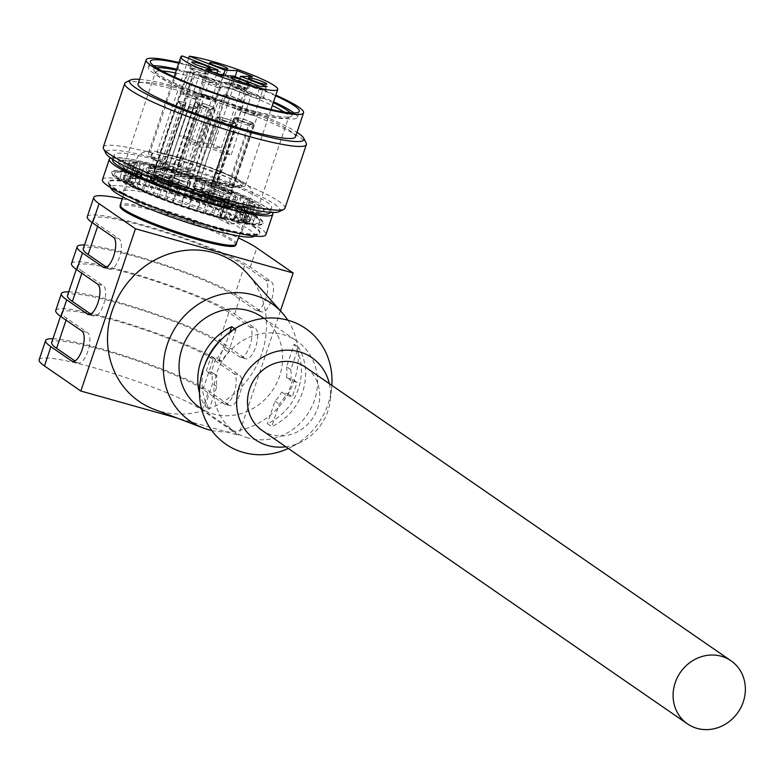 <?xml version="1.0" encoding="UTF-8"?>
<svg xmlns="http://www.w3.org/2000/svg" width="783" height="783" viewBox="0 0 783 783"><rect width="100%" height="100%" fill="white"/><g stroke="black" fill="none" stroke-linecap="round" stroke-linejoin="round"><path stroke-width="0.59" stroke-dasharray="3.92 2.94" d="M187.313 171.516A10.218 1.233 18.6 0 0 190.406 172.28L188.449 171.203A6.391 0.773 18.6 0 0 189.926 171.193A6.391 0.773 18.6 0 0 189.026 170.44A6.391 0.773 18.6 0 0 182.39 167.875L180.423 166.799A10.218 1.233 18.6 0 0 177.33 166.025L179.287 167.102A6.391 0.773 18.6 0 0 177.819 167.112A6.391 0.773 18.6 0 0 185.356 170.44L187.313 171.516L208.758 107.809A10.218 1.233 -161.4 0 1 197.052 103.395A10.218 1.233 -161.4 0 1 195.623 102.181A10.218 1.233 -161.4 0 1 198.774 102.319L199.42 102.671A8.946 1.086 -161.4 0 0 196.856 102.739A8.946 1.086 -161.4 0 0 208.102 107.447L205.988 109.131L185.356 170.44M173.591 173.112A10.218 1.233 18.6 0 0 184.299 177.242A10.218 1.233 18.6 0 0 191.532 178.426A10.218 1.233 18.6 0 0 190.103 177.212A10.218 1.233 18.6 0 0 179.395 173.092A10.218 1.233 18.6 0 0 172.162 171.908A10.218 1.233 18.6 0 0 173.591 173.112M180.423 166.799L201.867 103.082A10.218 1.233 -161.4 0 1 213.563 107.496A10.218 1.233 -161.4 0 1 215.002 108.71A10.218 1.233 -161.4 0 1 211.85 108.573L190.406 172.28M208.758 107.809L208.102 107.447M179.287 167.102L199.919 105.803A6.391 0.773 18.6 0 0 198.451 105.813A6.391 0.773 18.6 0 0 198.461 105.92A6.391 0.773 18.6 0 0 205.988 109.131M199.919 105.803L199.42 102.671M177.33 166.025L198.774 102.319M191.228 178.847A10.864 1.312 18.6 0 0 192.138 178.632A10.864 1.312 18.6 0 0 184.23 174.609A10.864 1.312 18.6 0 0 172.466 171.487A10.864 1.312 18.6 0 0 171.555 171.702A10.864 1.312 18.6 0 0 179.464 175.725A10.864 1.312 18.6 0 0 191.228 178.847M217.517 100.713A10.864 1.312 18.6 0 0 218.437 100.498A10.864 1.312 18.6 0 0 210.529 96.475A10.864 1.312 18.6 0 0 198.765 93.353A10.864 1.312 18.6 0 0 197.845 93.569A10.864 1.312 18.6 0 0 205.753 97.591A10.864 1.312 18.6 0 0 217.517 100.713M201.525 94.43A7.664 0.93 -161.4 0 1 209.824 96.632A7.664 0.93 -161.4 0 1 215.403 99.48A7.664 0.93 -161.4 0 1 214.767 99.627A7.664 0.93 -161.4 0 1 206.458 97.425A7.664 0.93 -161.4 0 1 200.879 94.586A7.664 0.93 -161.4 0 1 201.525 94.43M210.02 69.188A7.664 0.93 -161.4 0 1 218.32 71.39A7.664 0.93 -161.4 0 1 223.899 74.228A7.664 0.93 -161.4 0 1 223.253 74.385A7.664 0.93 -161.4 0 1 214.953 72.183A7.664 0.93 -161.4 0 1 209.374 69.344A7.664 0.93 -161.4 0 1 210.02 69.188M224.917 75.031A9.582 1.165 18.6 0 0 225.719 74.845A9.582 1.165 18.6 0 0 218.741 71.292A9.582 1.165 18.6 0 0 208.366 68.542A9.582 1.165 18.6 0 0 207.554 68.728A9.582 1.165 18.6 0 0 214.532 72.281A9.582 1.165 18.6 0 0 224.917 75.031M216.783 73.768L214.023 81.99L201.985 81.569L217.429 87.627L221.481 75.608M206.027 69.55L201.985 81.569M149.259 166.808C153.36 163.892 154.3 160.065 152.068 155.318L152.783 153.214A47.91 5.804 18.6 0 0 151.53 153.997A47.91 5.804 18.6 0 0 195.084 174.785A47.91 5.804 18.6 0 0 242.348 184.563A47.91 5.804 18.6 0 0 211.557 168.335A47.91 5.804 18.6 0 0 159.801 153.458L159.096 155.563C161.318 160.309 160.388 164.136 156.287 167.053A46.853 5.677 18.6 0 0 149.259 166.808L155.553 168.991L188.311 71.625L187.538 71.605L154.77 168.971M187.538 71.605L214.023 81.99M152.783 153.214L149.974 152.117L182.341 55.955M152.068 155.318A47.91 5.804 18.6 0 0 150.816 156.101A47.91 5.804 18.6 0 0 151.119 157.207A47.91 5.804 18.6 0 0 179.101 171.379A47.91 5.804 18.6 0 0 224.643 185.571A47.91 5.804 -161.4 0 0 240.733 187.362L227.207 185.199C201.897 180.266 152.832 160.691 150.845 156.854L151.119 157.207M240.733 187.362A47.91 5.804 -161.4 0 0 241.644 186.667A47.91 5.804 -161.4 0 0 216.734 172.71A47.91 5.804 -161.4 0 0 167.816 157.207A47.91 5.804 18.6 0 0 159.096 155.563M163.764 169.226A47.91 5.804 18.6 0 0 150.806 167.18A47.91 5.804 18.6 0 0 147.684 167.435A47.91 5.804 18.6 0 0 146.773 168.12A47.91 5.804 18.6 0 0 171.683 182.077A47.91 5.804 18.6 0 0 220.6 197.59A47.91 5.804 18.6 0 0 233.559 199.636A47.91 5.804 18.6 0 0 237.592 198.686A47.91 5.804 18.6 0 0 237.288 197.59A47.91 5.804 18.6 0 0 209.306 183.408A47.91 5.804 18.6 0 0 163.764 169.226M233.05 201.143A47.91 5.804 18.6 0 0 237.092 200.194A47.91 5.804 18.6 0 0 202.2 182.439A47.91 5.804 18.6 0 0 150.307 168.678A47.91 5.804 18.6 0 0 146.264 169.627A47.91 5.804 18.6 0 0 181.157 187.382A47.91 5.804 18.6 0 0 233.05 201.143M149.974 152.117A51.11 6.186 18.6 0 0 148.496 152.979A51.11 6.186 18.6 0 0 185.708 171.917A51.11 6.186 18.6 0 0 241.076 186.589A51.11 6.186 18.6 0 0 245.373 185.581A51.11 6.186 18.6 0 0 212.262 168.169A51.11 6.186 18.6 0 0 156.992 152.362L159.801 153.458M188.615 58.412L156.992 152.362M217.429 87.627L229.468 88.048L255.953 98.433L262.971 98.678L236.486 88.293L248.524 88.714L233.08 82.655L221.041 82.235L223.253 75.667M221.041 82.235L193.783 71.821A7.664 0.93 -161.4 0 1 195.554 73.083A7.664 0.93 -161.4 0 1 194.908 73.24A7.664 0.93 -161.4 0 1 188.311 71.625M155.553 168.991A7.664 0.93 18.6 0 0 162.15 170.606A7.664 0.93 18.6 0 0 162.795 170.449A7.664 0.93 18.6 0 0 161.014 169.187L161.797 169.216L194.566 71.85M161.797 169.216L156.287 167.053M233.08 82.655L235.096 76.646M248.524 88.714L252.566 76.695M236.486 88.293L239.784 78.486M262.971 98.678L267.013 86.659M255.953 98.433L259.995 86.414M229.468 88.048L233.51 76.029M208.953 82.597L217.234 82.89L199.029 75.745L204.04 75.922L222.245 83.067L230.515 83.35L241.556 87.676L233.275 87.393L251.48 94.528L246.469 94.352L228.264 87.216L219.994 86.923L208.953 82.597L188.732 142.702L199.763 147.028L219.994 86.923M193.783 71.821L161.014 169.187M199.763 147.028L208.033 147.321L226.248 154.457L231.259 154.633L213.054 147.498L221.325 147.781L210.294 143.455L202.014 143.162L183.809 136.027L178.798 135.851L197.003 142.995L217.234 82.89M197.003 142.995L188.732 142.702M178.798 135.851L199.029 75.745M183.809 136.027L204.04 75.922M202.014 143.162L222.245 83.067M210.294 143.455L230.515 83.35M221.325 147.781L241.556 87.676M213.054 147.498L233.275 87.393M231.259 154.633L251.48 94.528M226.248 154.457L246.469 94.352M208.033 147.321L228.264 87.216M130.781 176.723L135.635 162.296L140.617 164.254A61.328 7.429 -161.4 0 1 144.18 164.665L139.951 162.795A67.084 8.124 -161.4 0 1 145.344 163.696L149.563 165.565A61.328 7.429 -161.4 0 1 154.486 166.573L151.305 164.929A67.084 8.124 -161.4 0 1 158.205 166.544L161.386 168.198A61.328 7.429 -161.4 0 1 167.337 169.735L165.409 168.414A67.084 8.124 -161.4 0 1 173.356 170.645L175.275 171.966A61.328 7.429 -161.4 0 1 181.832 173.934L181.304 173.023A67.084 8.124 -161.4 0 1 189.75 175.715L190.279 176.615A61.328 7.429 -161.4 0 1 197.013 178.876L197.913 178.446A67.084 8.124 -161.4 0 1 206.281 181.402L205.381 181.832A61.328 7.429 -161.4 0 1 211.821 184.23L214.082 184.308A67.084 8.124 -161.4 0 1 221.804 187.343L219.543 187.264A61.328 7.429 -161.4 0 1 225.259 189.633L228.734 190.21A67.084 8.124 -161.4 0 1 235.292 193.107L231.817 192.53A61.328 7.429 -161.4 0 1 236.407 194.713L240.861 195.76A67.084 8.124 -161.4 0 1 245.793 198.314L241.35 197.277A61.328 7.429 -161.4 0 1 244.511 199.127L249.63 200.556A67.084 8.124 -161.4 0 1 252.615 202.611L247.497 201.182A61.328 7.429 -161.4 0 1 249.014 202.562L254.455 204.294A67.084 8.124 -161.4 0 1 255.278 205.704L249.836 203.972A61.328 7.429 -161.4 0 1 249.806 204.471A61.328 7.429 -161.4 0 1 249.611 204.803L255.004 206.712A67.084 8.124 -161.4 0 1 253.614 207.378L248.221 205.469A61.328 7.429 -161.4 0 1 246.254 205.684L251.235 207.642A67.084 8.124 -161.4 0 1 249.601 207.632A67.084 8.124 -161.4 0 1 247.722 207.515L242.74 205.567A61.328 7.429 -161.4 0 1 239.177 205.156L243.405 207.025A67.084 8.124 -161.4 0 1 238.012 206.115L233.794 204.255A61.328 7.429 -161.4 0 1 228.871 203.247L232.052 204.892A67.084 8.124 -161.4 0 1 225.152 203.277L221.971 201.623A61.328 7.429 -161.4 0 1 216.03 200.086L217.948 201.407A67.084 8.124 -161.4 0 1 210.001 199.176L208.082 197.854A61.328 7.429 -161.4 0 1 201.525 195.887L202.053 196.797A67.084 8.124 -161.4 0 1 193.607 194.106L193.078 193.205A61.328 7.429 -161.4 0 1 186.344 190.944L185.454 191.375A67.084 8.124 -161.4 0 1 177.075 188.409L177.976 187.989A61.328 7.429 -161.4 0 1 171.536 185.591L169.275 185.512A67.084 8.124 -161.4 0 1 161.552 182.478L163.813 182.556A61.328 7.429 -161.4 0 1 158.097 180.188L154.623 179.601A67.084 8.124 -161.4 0 1 148.075 176.713L151.54 177.291A61.328 7.429 -161.4 0 1 146.95 175.108L142.496 174.061A67.084 8.124 -161.4 0 1 137.563 171.497L142.007 172.544A61.328 7.429 -161.4 0 1 138.845 170.694L133.727 169.255A67.084 8.124 -161.4 0 1 130.741 167.2L135.86 168.639A61.328 7.429 -161.4 0 1 134.343 167.249L128.901 165.526A67.084 8.124 -161.4 0 1 128.079 164.117L133.521 165.849A61.328 7.429 -161.4 0 1 133.55 165.35A61.328 7.429 -161.4 0 1 133.746 165.017L128.353 163.109A67.084 8.124 -161.4 0 1 129.743 162.443L135.136 164.352A61.328 7.429 -161.4 0 1 137.103 164.127L132.121 162.179L127.267 176.606A67.084 8.124 -161.4 0 1 130.781 176.723L134.656 178.24A62.611 7.585 18.6 0 0 131.143 178.123L127.267 176.606M135.635 162.296A67.084 8.124 18.6 0 0 132.121 162.179M224.016 217.664A61.328 7.429 -161.4 0 1 217.116 216.049L220.297 217.694A67.084 8.124 18.6 0 0 227.197 219.318L224.016 217.664L228.871 203.247M221.971 201.623L217.116 216.049M137.103 164.127L132.249 178.553L131.143 178.123A62.611 7.585 18.6 0 0 129.087 178.348A62.611 7.585 18.6 0 0 127.698 179.013A62.611 7.585 18.6 0 0 127.482 179.366A62.611 7.585 18.6 0 0 127.453 179.884A62.611 7.585 18.6 0 0 128.275 181.294A62.611 7.585 18.6 0 0 129.87 182.742A62.611 7.585 18.6 0 0 132.856 184.798A62.611 7.585 18.6 0 0 136.173 186.736A62.611 7.585 18.6 0 0 139.002 188.243A62.611 7.585 18.6 0 0 141.106 189.3A62.611 7.585 18.6 0 0 145.922 191.59A62.611 7.585 18.6 0 0 152.47 194.478A62.611 7.585 18.6 0 0 158.45 196.964A62.611 7.585 18.6 0 0 166.172 199.998A62.611 7.585 18.6 0 0 172.926 202.503A62.611 7.585 18.6 0 0 181.294 205.459A62.611 7.585 18.6 0 0 188.341 207.828A62.611 7.585 18.6 0 0 196.787 210.51A62.611 7.585 18.6 0 0 203.658 212.575A62.611 7.585 18.6 0 0 211.596 214.796L216.03 200.086M211.175 214.503A61.328 7.429 -161.4 0 1 203.228 212.281L205.146 213.602A67.084 8.124 18.6 0 0 213.093 215.834L211.596 214.796A62.611 7.585 18.6 0 0 216.274 216.03L220.61 218.251A70.274 8.515 -161.4 0 1 133.139 186.883A70.274 8.515 -161.4 0 1 120.22 176.919A70.274 8.515 -161.4 0 1 167.317 184.299A70.274 8.515 -161.4 0 1 240.508 211.782A70.274 8.515 -161.4 0 1 253.428 221.746A70.274 8.515 -161.4 0 1 231.651 220.816L227.315 218.584A62.611 7.585 18.6 0 0 229.879 219.093A62.611 7.585 18.6 0 0 235.262 219.994A62.611 7.585 18.6 0 0 238.991 220.424A62.611 7.585 18.6 0 0 242.505 220.552A62.611 7.585 18.6 0 0 244.56 220.317A62.611 7.585 18.6 0 0 245.95 219.651A62.611 7.585 18.6 0 0 246.165 219.299A62.611 7.585 18.6 0 0 246.195 218.78A62.611 7.585 18.6 0 0 245.373 217.371A62.611 7.585 18.6 0 0 243.777 215.922A62.611 7.585 18.6 0 0 240.792 213.867A62.611 7.585 18.6 0 0 237.484 211.929A62.611 7.585 18.6 0 0 234.646 210.431A62.611 7.585 18.6 0 0 232.541 209.364L236.006 210.177A67.084 8.124 18.6 0 1 240.939 212.741L236.495 211.704A61.328 7.429 -161.4 0 0 231.553 209.139L236.407 194.713M208.082 197.854L203.228 212.281M196.67 210.314A61.328 7.429 -161.4 0 1 188.223 207.622L188.752 208.532A67.084 8.124 18.6 0 0 197.199 211.214L196.67 210.314L201.525 195.887M193.078 193.205L188.223 207.622M181.49 205.371A61.328 7.429 -161.4 0 1 173.121 202.406L172.221 202.836A67.084 8.124 18.6 0 0 180.599 205.792L181.49 205.371L186.344 190.944M177.976 187.989L173.121 202.406M166.681 200.008A61.328 7.429 -161.4 0 1 158.959 196.983L156.698 196.905A67.084 8.124 18.6 0 0 164.42 199.929L166.681 200.008L171.536 185.591M163.813 182.556L158.959 196.983M153.243 194.615A61.328 7.429 -161.4 0 1 146.685 191.718L143.22 191.13A67.084 8.124 18.6 0 0 149.768 194.027L153.243 194.615L158.097 180.188M151.54 177.291L146.685 191.718M142.095 189.535A61.328 7.429 -161.4 0 1 137.162 186.971L132.709 185.923A67.084 8.124 18.6 0 0 137.642 188.488L142.095 189.535L146.95 175.108M142.007 172.544L137.162 186.971M133.991 185.121A61.328 7.429 -161.4 0 1 131.006 183.065L125.887 181.627A67.084 8.124 18.6 0 0 128.872 183.682L133.991 185.121L138.845 170.694M135.86 168.639L131.006 183.065M129.489 181.676A61.328 7.429 -161.4 0 1 128.666 180.266L123.225 178.544A67.084 8.124 18.6 0 0 124.047 179.943L129.489 181.676L134.343 167.249M133.521 165.849L128.666 180.266M128.892 179.434A61.328 7.429 -161.4 0 1 130.281 178.769L124.888 176.87A67.084 8.124 18.6 0 0 123.499 177.535L128.892 179.434L133.746 165.017M135.136 164.352L130.281 178.769M132.249 178.553A61.328 7.429 -161.4 0 1 133.864 178.563A61.328 7.429 -161.4 0 1 135.762 178.681L134.656 178.24A62.611 7.585 18.6 0 1 138.385 178.671L135.097 177.222A67.084 8.124 18.6 0 1 140.49 178.123L143.769 179.571A62.611 7.585 18.6 0 0 138.385 178.671L139.325 179.092L144.18 164.665M251.235 207.642L246.381 222.069L241.399 220.111A61.328 7.429 -161.4 0 1 239.784 220.111A61.328 7.429 -161.4 0 1 237.885 219.994L242.867 221.941L247.722 207.515M242.74 205.567L237.885 219.994M234.323 219.583A61.328 7.429 -161.4 0 1 228.939 218.682L233.158 220.542A67.084 8.124 18.6 0 0 238.551 221.442L234.323 219.583L239.177 205.156M233.794 204.255L233.491 205.146L235.477 204.324L240.518 206.908M232.845 207.074L228.939 218.682M231.445 206.702L229.184 205.469A9.582 1.165 18.6 0 0 231.504 206.526M227.804 217.517L225.543 216.294A9.582 1.165 18.6 0 0 234.323 219.671L237.19 221.139A76.665 9.288 18.6 0 0 260.093 221.981A76.665 9.288 18.6 0 0 190.396 188.732A76.665 9.288 18.6 0 0 114.768 173.082A76.665 9.288 18.6 0 0 149.543 193.342A76.665 9.288 18.6 0 0 223.282 217.919L220.415 216.441A9.582 1.165 18.6 0 0 221.393 216.265A9.582 1.165 18.6 0 0 221.286 215.991A67.084 8.124 18.6 0 0 227.804 217.517L227.197 219.318M248.436 211.684A79.856 9.67 -161.4 0 1 263.117 222.998A79.856 9.67 -161.4 0 1 209.59 214.62A79.856 9.67 -161.4 0 1 126.425 183.379A79.856 9.67 -161.4 0 1 111.744 172.064A79.856 9.67 -161.4 0 1 165.272 180.442A79.856 9.67 -161.4 0 1 248.436 211.684M248.231 212.281A79.856 9.67 -161.4 0 1 262.912 223.605A79.856 9.67 -161.4 0 1 238.423 222.597L229.292 224.212L225.328 219.553A79.856 9.67 -161.4 0 1 126.229 183.985A79.856 9.67 -161.4 0 1 111.548 172.661A79.856 9.67 -161.4 0 1 165.066 181.049A79.856 9.67 -161.4 0 1 248.231 212.281M238.423 222.597L236.613 221.667L237.19 221.139M223.282 217.919L223.517 218.633A76.665 9.288 -161.4 0 1 149.563 194.037A76.665 9.288 -161.4 0 1 114.572 173.679A76.665 9.288 -161.4 0 1 190.191 189.329A76.665 9.288 -161.4 0 1 259.887 222.587A76.665 9.288 -161.4 0 1 236.613 221.667M223.517 218.633L225.328 219.553M220.415 216.441L221.276 209.648L223.253 205.528A9.582 1.165 18.6 0 0 225.034 205.44A9.582 1.165 18.6 0 0 224.927 205.175A67.084 8.124 18.6 0 0 231.23 206.653M247.222 207.573L234.411 200.986L219.857 208.914L220.61 218.251M216.274 216.03L219.583 219.23L227.315 218.584M231.651 220.816L237.425 212.996L238.218 208.924M239.441 209.286L238.844 213.72L234.323 219.671M241.859 209.893A76.665 9.288 18.6 0 0 263.93 210.568A76.665 9.288 18.6 0 0 194.233 177.31A76.665 9.288 18.6 0 0 118.615 161.66A76.665 9.288 18.6 0 0 152.9 181.725A76.665 9.288 18.6 0 0 226.121 206.242L225.67 206.781L223.253 205.528M243.865 210.921A76.665 9.288 18.6 0 0 263.734 211.165A76.665 9.288 18.6 0 0 194.037 177.917A76.665 9.288 18.6 0 0 118.409 162.257A76.665 9.288 18.6 0 0 152.577 182.273A76.665 9.288 18.6 0 0 225.67 206.781M110.706 158.049A86.247 10.443 -161.4 0 1 172.974 169.98A86.247 10.443 -161.4 0 1 256.951 201.994A86.247 10.443 -161.4 0 1 272.415 212.467M102.456 179.64A86.247 10.443 -161.4 0 1 160.261 188.693A86.247 10.443 -161.4 0 1 250.08 222.431A86.247 10.443 -161.4 0 1 265.936 234.655M123.195 193A79.856 9.67 18.6 0 0 206.36 224.232A79.856 9.67 18.6 0 0 259.878 232.62A79.856 9.67 18.6 0 0 245.196 221.295A79.856 9.67 18.6 0 0 162.032 190.063A79.856 9.67 18.6 0 0 108.514 181.676A79.856 9.67 18.6 0 0 123.195 193M122.99 193.597A79.856 9.67 18.6 0 0 201.681 223.517A79.856 9.67 18.6 0 0 258.733 234.146A79.856 9.67 18.6 0 0 259.682 233.217A79.856 9.67 18.6 0 0 244.991 221.902A79.856 9.67 18.6 0 0 161.827 190.661A79.856 9.67 18.6 0 0 108.308 182.282A79.856 9.67 18.6 0 0 108.494 183.584A79.856 9.67 18.6 0 0 122.99 193.597M253.937 236.486A76.02 9.21 18.6 0 0 240.851 224.829A76.02 9.21 18.6 0 0 157.51 193.9A76.02 9.21 18.6 0 0 110.902 188.351M230.603 222.45A62.611 7.585 -161.4 0 1 242.113 231.328A62.611 7.585 -161.4 0 1 200.154 224.75A62.611 7.585 -161.4 0 1 134.95 200.262A62.611 7.585 -161.4 0 1 123.44 191.385A62.611 7.585 -161.4 0 1 165.409 197.962A62.611 7.585 -161.4 0 1 230.603 222.45M241.399 220.111L246.254 205.684M246.381 222.069A67.084 8.124 -161.4 0 1 242.867 221.941M243.366 219.896A61.328 7.429 -161.4 0 0 244.756 219.23L250.149 221.139A67.084 8.124 18.6 0 1 248.759 221.804L243.366 219.896L248.221 205.469M244.159 216.989L249.601 218.721A67.084 8.124 18.6 0 1 250.423 220.131L244.981 218.398A61.328 7.429 -161.4 0 0 244.159 216.989L249.014 202.562M239.657 213.544L244.776 214.982A67.084 8.124 18.6 0 1 247.761 217.038L242.642 215.599A61.328 7.429 -161.4 0 0 239.657 213.544L244.511 199.127M231.553 209.139L232.541 209.364A62.611 7.585 18.6 0 0 227.736 207.084A62.611 7.585 18.6 0 0 221.178 204.187L223.879 204.637A67.084 8.124 18.6 0 1 230.437 207.534L226.962 206.957A61.328 7.429 -161.4 0 0 220.405 204.06L225.259 189.633M220.405 204.06L221.178 204.187A62.611 7.585 18.6 0 0 215.198 201.701A62.611 7.585 18.6 0 0 207.475 198.676L209.227 198.735A67.084 8.124 18.6 0 1 216.95 201.769L214.689 201.691A61.328 7.429 -161.4 0 0 206.966 198.657L211.821 184.23M206.966 198.657L207.475 198.676A62.611 7.585 18.6 0 0 200.722 196.161A62.611 7.585 18.6 0 0 192.354 193.205L193.058 192.872A67.084 8.124 18.6 0 1 201.427 195.828L200.526 196.259A61.328 7.429 -161.4 0 0 192.158 193.303L197.013 178.876M192.158 193.303L192.354 193.205A62.611 7.585 18.6 0 0 185.307 190.837A62.611 7.585 18.6 0 0 176.86 188.155L176.449 187.45A67.084 8.124 18.6 0 1 184.896 190.132L185.424 191.042A61.328 7.429 -161.4 0 0 176.978 188.36L181.832 173.934M176.978 188.36L176.86 188.155A62.611 7.585 18.6 0 0 169.999 186.1A62.611 7.585 18.6 0 0 162.052 183.868L160.554 182.84A67.084 8.124 18.6 0 1 168.502 185.062L170.42 186.393A61.328 7.429 -161.4 0 0 162.482 184.162L167.337 169.735M162.482 184.162L162.052 183.868A62.611 7.585 18.6 0 0 155.827 182.253A62.611 7.585 18.6 0 0 148.927 180.638L146.45 179.346A67.084 8.124 18.6 0 1 153.351 180.971L156.531 182.625A61.328 7.429 -161.4 0 0 149.631 181L154.486 166.573M149.631 181L148.927 180.638A62.611 7.585 18.6 0 0 143.769 179.571L144.708 179.992A61.328 7.429 -161.4 0 0 139.325 179.092M169.275 185.512L164.42 199.929M156.698 196.905L161.552 182.478M172.221 202.836L177.075 188.409M185.454 191.375L180.599 205.792M188.752 208.532L193.607 194.106M202.053 196.797L197.199 211.214M205.146 213.602L210.001 199.176M217.948 201.407L213.093 215.834M284.102 112.047A70.274 8.515 -161.4 0 1 288.624 117.166A70.274 8.515 -161.4 0 1 287.792 117.988A70.274 8.515 -161.4 0 1 237.592 108.631A70.274 8.515 -161.4 0 1 168.335 82.303A70.274 8.515 -161.4 0 1 155.582 73.494A70.274 8.515 -161.4 0 1 155.416 72.339A70.274 8.515 -161.4 0 1 162.11 70.989M234.411 200.986L238.061 206.311M175.441 72.917A70.274 8.515 -161.4 0 1 272.318 105.519M273.267 102.7A72.829 8.819 18.6 0 0 176.39 70.098M156.6 67.778A72.829 8.819 18.6 0 0 153.977 70.313A72.829 8.819 18.6 0 0 167.19 79.445A72.829 8.819 18.6 0 0 238.962 106.733A72.829 8.819 18.6 0 0 290.992 116.432A72.829 8.819 18.6 0 0 290.434 112.821M294.056 112.977A78.574 9.513 -161.4 0 1 297.305 117.411A78.574 9.513 -161.4 0 1 244.639 109.16A78.574 9.513 -161.4 0 1 162.805 78.427A78.574 9.513 -161.4 0 1 148.349 67.289A78.574 9.513 -161.4 0 1 153.615 65.713M176.694 69.198A78.574 9.513 -161.4 0 1 273.57 101.8M275.596 95.79A78.574 9.513 18.6 0 0 178.72 63.188M178.945 62.523A83.047 10.062 -161.4 0 1 275.822 95.125M295.475 136.868A83.047 10.062 18.6 0 0 280.206 125.094A83.047 10.062 18.6 0 0 193.714 92.609A83.047 10.062 18.6 0 0 138.043 83.889M139.58 79.347A91.993 11.138 -161.4 0 1 287.038 126.68A91.993 11.138 -161.4 0 1 297.002 132.327M125.857 82.313A95.829 11.608 -161.4 0 1 194.311 95.066A95.829 11.608 -161.4 0 1 288.751 130.967A95.829 11.608 -161.4 0 1 306.143 142.986M284.924 208.258A95.829 11.608 18.6 0 0 267.306 194.673A95.829 11.608 18.6 0 0 167.513 157.197A95.829 11.608 18.6 0 0 103.287 147.135M278.993 211.713A91.993 11.138 18.6 0 0 263.166 197.6A91.993 11.138 18.6 0 0 162.306 160.182A91.993 11.138 18.6 0 0 105.92 153.468M244.002 206.8L243.523 206.193A83.047 10.062 18.6 0 0 271.603 207.789A83.047 10.062 18.6 0 0 196.102 171.771A83.047 10.062 18.6 0 0 114.181 154.809A83.047 10.062 18.6 0 0 153.732 177.545A83.047 10.062 18.6 0 0 235.477 204.324M243.523 206.193L244.903 206.898M229.742 208.102L226.121 206.242M112.566 159.624A83.047 10.062 -161.4 0 1 194.478 176.576A83.047 10.062 -161.4 0 1 269.988 212.604M221.286 215.991L224.927 205.175M232.052 204.892L231.543 206.389M220.297 217.694L225.152 203.277M233.158 220.542L237.18 208.601M243.405 207.025L238.551 221.442M248.759 221.804L253.614 207.378M255.004 206.712L250.149 221.139M244.756 219.23L249.611 204.803M140.617 164.254L135.762 178.681M149.563 165.565L144.708 179.992M161.386 168.198L156.531 182.625M175.275 171.966L170.42 186.393M190.279 176.615L185.424 191.042M205.381 181.832L200.526 196.259M219.543 187.264L214.689 201.691M231.817 192.53L226.962 206.957M241.35 197.277L236.495 211.704M247.497 201.182L242.642 215.599M249.836 203.972L244.981 218.398M250.423 220.131L255.278 205.704M254.455 204.294L249.601 218.721M247.761 217.038L252.615 202.611M249.63 200.556L244.776 214.982M240.939 212.741L245.793 198.314M142.496 174.061L137.642 188.488M132.709 185.923L137.563 171.497M133.727 169.255L128.872 183.682M125.887 181.627L130.741 167.2M128.901 165.526L124.047 179.943M123.225 178.544L128.079 164.117M128.353 163.109L123.499 177.535M124.888 176.87L129.743 162.443M139.951 162.795L135.097 177.222M140.49 178.123L145.344 163.696M151.305 164.929L146.45 179.346M153.351 180.971L158.205 166.544M165.409 168.414L160.554 182.84M168.502 185.062L173.356 170.645M181.304 173.023L176.449 187.45M184.896 190.132L189.75 175.715M197.913 178.446L193.058 192.872M201.427 195.828L206.281 181.402M214.082 184.308L209.227 198.735M216.95 201.769L221.804 187.343M228.734 190.21L223.879 204.637M230.437 207.534L235.292 193.107M240.861 195.76L236.006 210.177M235.419 245.676A60.986 7.39 18.6 0 0 193.293 223.361A60.986 7.39 18.6 0 0 125.26 205.126A60.986 7.39 18.6 0 0 120.102 206.869M122.275 198.843A88.802 10.756 -161.4 0 1 148.349 205.371A88.802 10.756 -161.4 0 1 238.531 237.973M87.285 216.685A88.802 10.756 -161.4 0 1 141.87 224.604A88.802 10.756 -161.4 0 1 250.315 267.14L271.172 281.528A15.973 6.166 -74.3 0 1 271.76 299.223A15.973 6.166 -74.3 0 1 261.806 311.928L256.129 310.342A15.973 6.166 105.7 0 1 255.385 309.99L234.528 295.602A82.411 9.983 18.6 0 0 133.883 256.119A82.411 9.983 18.6 0 0 83.233 248.779M256.129 310.342A15.973 6.166 105.7 0 0 266.083 297.638A15.973 6.166 105.7 0 0 265.496 279.932L244.648 265.545A82.411 9.983 18.6 0 0 144.003 226.072A82.411 9.983 18.6 0 0 93.343 218.721A82.411 9.983 18.6 0 0 98.257 224.476L119.114 238.864A15.973 6.166 -74.3 0 1 119.701 256.57A15.973 6.166 -74.3 0 1 109.737 269.264L104.07 267.678M84.505 244.981A88.802 10.756 -161.4 0 1 131.759 254.651A88.802 10.756 -161.4 0 1 240.205 297.188L261.062 311.575A15.973 6.166 -74.3 0 0 261.806 311.928M71.517 263.568A88.802 10.756 -161.4 0 1 126.092 271.486A88.802 10.756 -161.4 0 1 234.538 314.022L255.395 328.41A15.973 6.166 -74.3 0 1 255.982 346.106A15.973 6.166 -74.3 0 1 246.028 358.81L240.352 357.224A15.973 6.166 105.7 0 1 239.608 356.872L218.751 342.474A82.411 9.983 18.6 0 0 118.106 303.001A82.411 9.983 18.6 0 0 67.455 295.661M68.728 291.863A88.802 10.756 -161.4 0 1 115.982 301.533A88.802 10.756 -161.4 0 1 224.427 344.07L245.285 358.457A15.973 6.166 -74.3 0 0 246.028 358.81M55.74 310.45A88.802 10.756 -161.4 0 1 110.315 318.368A88.802 10.756 -161.4 0 1 218.77 360.904L239.618 375.292A15.973 6.166 -74.3 0 1 240.205 392.988A15.973 6.166 -74.3 0 1 230.251 405.692L224.574 404.097A15.973 6.166 105.7 0 1 223.83 403.744L202.983 389.357A82.411 9.983 18.6 0 0 102.328 349.884A82.411 9.983 18.6 0 0 51.678 342.533M52.95 338.745A88.802 10.756 -161.4 0 1 100.204 348.415A88.802 10.756 -161.4 0 1 208.65 390.952L229.507 405.34A15.973 6.166 -74.3 0 0 230.251 405.692M39.15 359.73A88.802 10.756 -161.4 0 1 93.735 367.648A88.802 10.756 -161.4 0 1 202.18 410.184L238.57 435.289L177.124 418.053M280.441 310.861L238.57 435.289M109.737 269.264A15.973 6.166 -74.3 0 1 109.003 268.912L106.537 267.218M154.212 409.352A84.329 77.116 124.6 0 0 160.309 411.359A84.329 77.116 124.6 0 0 252.41 372.914A84.329 77.116 124.6 0 0 247.653 273.913M224.574 404.097A15.973 6.166 105.7 0 0 234.528 391.392A15.973 6.166 105.7 0 0 233.951 373.697L213.093 359.309A82.411 9.983 18.6 0 0 112.449 319.836A82.411 9.983 18.6 0 0 61.788 312.486A82.411 9.983 18.6 0 0 66.702 318.241L87.559 332.628A15.973 6.166 -74.3 0 1 88.146 350.324A15.973 6.166 -74.3 0 1 78.192 363.028A15.973 6.166 -74.3 0 1 77.448 362.676L74.982 360.983M90.759 314.1L93.226 315.794A15.973 6.166 -74.3 0 0 93.97 316.146A15.973 6.166 -74.3 0 0 103.924 303.442A15.973 6.166 -74.3 0 0 103.336 285.746L82.479 271.358L81.843 273.238M218.751 342.474L228.871 312.427L249.728 326.814A15.973 6.166 105.7 0 1 250.306 344.52A15.973 6.166 105.7 0 1 240.352 357.224M228.871 312.427A82.411 9.983 18.6 0 0 128.226 272.954A82.411 9.983 18.6 0 0 77.566 265.603A82.411 9.983 18.6 0 0 82.479 271.358M287.811 320.188A71.547 65.429 -55.4 0 1 284.699 399.428A71.547 65.429 -55.4 0 1 211.723 430.464M199.645 407.493A54.937 50.239 124.6 0 0 213.446 413.962A54.937 50.239 124.6 0 0 276.448 383.631A54.937 50.239 124.6 0 0 262.051 317.046M248.348 438.04A54.937 50.239 -55.4 0 1 234.548 431.57A54.937 50.239 -55.4 0 1 220.14 364.995A54.937 50.239 -55.4 0 1 283.143 334.664A54.937 50.239 -55.4 0 1 296.943 341.124A54.937 50.239 -55.4 0 1 311.34 407.708A54.937 50.239 -55.4 0 1 248.348 438.04M222.949 338.002A54.937 50.239 -55.4 0 1 235.996 329.633L234.753 328.782M199.489 393.135A54.937 50.239 -55.4 0 0 204.989 406.171L209.247 409.108A54.937 50.239 -55.4 0 1 205.352 363.498M290.826 369.684L286.568 366.747L294.154 344.207A54.937 50.239 -55.4 0 1 267.404 423.681L271.662 426.618L279.247 404.087A39.61 36.224 124.6 0 0 285.912 395.024L292.255 396.805L297.109 382.378L290.767 380.597A39.61 36.224 124.6 0 0 290.826 369.684L298.411 347.143A54.937 50.239 -55.4 0 1 271.662 426.618M294.154 344.207L298.411 347.143M288.31 448.483A70.274 64.265 124.6 0 0 290.963 447.201A70.274 64.265 124.6 0 0 331.591 388.329A70.274 64.265 124.6 0 0 331.845 385.383M329.349 383.67A49.828 45.571 -55.4 0 1 330.309 400.084A49.828 45.571 -55.4 0 1 301.504 441.827A49.828 45.571 -55.4 0 1 285.815 446.77M261.855 430.229A38.328 35.049 124.6 0 0 317.663 408.237A38.328 35.049 124.6 0 0 305.39 367.129M286.568 366.747A39.61 36.224 124.6 0 1 286.509 377.66L290.767 380.597M286.509 377.66L292.852 379.442L287.997 393.869L281.655 392.087A39.61 36.224 124.6 0 1 274.99 401.15L267.404 423.681M274.99 401.15L279.247 404.087M285.912 395.024L281.655 392.087M287.997 393.869L292.255 396.805M292.852 379.442L297.109 382.378M204.989 406.171L212.575 383.631A39.61 36.224 124.6 0 1 212.633 372.718L206.291 370.936L211.146 356.519L217.488 358.291A39.61 36.224 124.6 0 1 224.153 349.238L229.918 332.1M235.996 329.633L228.411 352.174A39.61 36.224 124.6 0 0 221.746 361.227L215.403 359.456L210.549 373.873L216.891 375.654A39.61 36.224 124.6 0 0 216.832 386.567L209.247 409.108M216.832 386.567L212.575 383.631M212.633 372.718L216.891 375.654M210.549 373.873L206.291 370.936M215.403 359.456L211.146 356.519M221.746 361.227L217.488 358.291M224.153 349.238L228.411 352.174M143.22 191.13L148.075 176.713M154.623 179.601L149.768 194.027M247.369 83.84A9.582 1.165 -161.4 0 1 257.754 86.6A9.582 1.165 -161.4 0 1 264.732 90.143A9.582 1.165 -161.4 0 1 263.92 90.339A9.582 1.165 -161.4 0 1 253.545 87.579A9.582 1.165 -161.4 0 1 246.567 84.035A9.582 1.165 -161.4 0 1 247.369 83.84M249.023 84.495A7.664 0.93 18.6 0 0 248.377 84.642A7.664 0.93 18.6 0 0 253.966 87.481A7.664 0.93 18.6 0 0 262.266 89.683A7.664 0.93 18.6 0 0 262.912 89.536A7.664 0.93 18.6 0 0 257.333 86.698A7.664 0.93 18.6 0 0 249.023 84.495M253.77 114.925A7.664 0.93 -161.4 0 1 245.471 112.723A7.664 0.93 -161.4 0 1 239.882 109.884A7.664 0.93 -161.4 0 1 240.528 109.737A7.664 0.93 -161.4 0 1 248.837 111.94A7.664 0.93 -161.4 0 1 254.416 114.778A7.664 0.93 -161.4 0 1 253.77 114.925M237.778 108.651A10.864 1.312 18.6 0 0 236.858 108.866A10.864 1.312 18.6 0 0 244.766 112.889A10.864 1.312 18.6 0 0 256.53 116.011A10.864 1.312 18.6 0 0 257.441 115.796A10.864 1.312 18.6 0 0 249.542 111.773A10.864 1.312 18.6 0 0 237.778 108.651M211.479 186.785A10.864 1.312 18.6 0 0 210.568 187A10.864 1.312 18.6 0 0 218.477 191.023A10.864 1.312 18.6 0 0 230.231 194.145A10.864 1.312 18.6 0 0 231.151 193.93A10.864 1.312 18.6 0 0 223.243 189.907A10.864 1.312 18.6 0 0 211.479 186.785M223.83 190.21A10.218 1.233 18.6 0 0 211.165 187.206A10.218 1.233 18.6 0 0 217.88 190.719A10.218 1.233 18.6 0 0 230.545 193.724A10.218 1.233 18.6 0 0 223.83 190.21M252.821 124.184L251.646 123.743L248.456 125.26L227.824 186.56L231.386 187.9L252.821 124.184A10.218 1.233 -161.4 0 1 241.34 121.003A10.218 1.233 -161.4 0 1 234.636 117.489A10.218 1.233 -161.4 0 1 234.694 117.401L213.26 181.108L216.822 182.439L237.455 121.14L235.879 117.842L234.694 117.401M235.81 117.303L236.995 117.744A8.946 1.086 -161.4 0 1 246.929 120.523A8.946 1.086 -161.4 0 1 252.762 123.655L253.946 124.096A10.218 1.233 -161.4 0 0 254.005 124.008A10.218 1.233 -161.4 0 0 247.301 120.494A10.218 1.233 -161.4 0 0 235.81 117.303L214.376 181.01A10.218 1.233 18.6 0 0 213.26 181.108M236.995 117.744L238.57 121.042L217.938 182.351L214.376 181.01M231.386 187.9A10.218 1.233 18.6 0 0 232.502 187.803L228.939 186.471L249.571 125.163A6.391 0.773 18.6 0 0 245.373 122.99A6.391 0.773 18.6 0 0 238.57 121.042M228.939 186.471A6.391 0.773 18.6 0 0 224.741 184.299A6.391 0.773 18.6 0 0 217.938 182.351M249.571 125.163L252.762 123.655M232.502 187.803L253.946 124.096M235.879 117.842A8.946 1.086 18.6 0 0 235.869 118.037A8.946 1.086 18.6 0 0 242.446 121.238A8.946 1.086 18.6 0 0 251.646 123.743M216.822 182.439A6.391 0.773 18.6 0 0 221.021 184.612A6.391 0.773 18.6 0 0 227.824 186.56M248.456 125.26A6.391 0.773 -161.4 0 1 241.653 123.313A6.391 0.773 -161.4 0 1 237.474 121.218A6.391 0.773 -161.4 0 1 237.455 121.14M190.631 67.925A9.582 1.165 -161.4 0 1 201.016 70.676A9.582 1.165 -161.4 0 1 207.994 74.228A9.582 1.165 -161.4 0 1 207.182 74.414A9.582 1.165 -161.4 0 1 196.807 71.664A9.582 1.165 -161.4 0 1 189.829 68.111A9.582 1.165 -161.4 0 1 190.631 67.925M192.285 68.571A7.664 0.93 18.6 0 0 191.639 68.728A7.664 0.93 18.6 0 0 197.228 71.566A7.664 0.93 18.6 0 0 205.528 73.768A7.664 0.93 18.6 0 0 206.174 73.612A7.664 0.93 18.6 0 0 200.595 70.773A7.664 0.93 18.6 0 0 192.285 68.571M197.032 99.01A7.664 0.93 -161.4 0 1 188.732 96.808A7.664 0.93 -161.4 0 1 183.144 93.97A7.664 0.93 -161.4 0 1 183.79 93.813A7.664 0.93 -161.4 0 1 192.099 96.015A7.664 0.93 -161.4 0 1 197.678 98.854A7.664 0.93 -161.4 0 1 197.032 99.01M181.03 92.737A10.864 1.312 18.6 0 0 180.119 92.952A10.864 1.312 18.6 0 0 188.028 96.975A10.864 1.312 18.6 0 0 199.792 100.087A10.864 1.312 18.6 0 0 200.702 99.872A10.864 1.312 18.6 0 0 192.794 95.849A10.864 1.312 18.6 0 0 181.03 92.737M154.74 170.87A10.864 1.312 18.6 0 0 153.82 171.086A10.864 1.312 18.6 0 0 161.729 175.108A10.864 1.312 18.6 0 0 173.493 178.221A10.864 1.312 18.6 0 0 174.413 178.005A10.864 1.312 18.6 0 0 166.505 173.983A10.864 1.312 18.6 0 0 154.74 170.87M154.427 171.291A10.218 1.233 18.6 0 0 163.755 175.735A10.218 1.233 18.6 0 0 173.806 177.81A10.218 1.233 18.6 0 0 173.806 177.8A10.218 1.233 18.6 0 0 164.479 173.356A10.218 1.233 18.6 0 0 154.427 171.281A10.218 1.233 18.6 0 0 154.427 171.291L177.898 101.565A10.218 1.233 -161.4 0 1 186.08 103.043L186.041 103.19A8.946 1.086 -161.4 0 0 179.121 102.123A8.946 1.086 -161.4 0 0 185.483 105.235L164.009 169.099A10.218 1.233 18.6 0 0 167.64 170.322L189.075 106.615A10.218 1.233 -161.4 0 0 197.267 108.083L173.806 177.81M177.898 101.565A10.218 1.233 -161.4 0 0 177.888 101.575A10.218 1.233 -161.4 0 0 185.444 105.392L164.009 169.099M197.267 108.083A10.218 1.233 -161.4 0 0 189.721 104.256L168.276 167.973A10.218 1.233 18.6 0 0 164.645 166.75L185.15 105.911A6.391 0.773 18.6 0 0 180.716 105.196A6.391 0.773 18.6 0 0 180.736 105.294A6.391 0.773 18.6 0 0 184.759 107.34M164.518 167.21A6.391 0.773 18.6 0 0 160.084 166.495A6.391 0.773 18.6 0 0 164.127 168.639M185.15 105.911L186.041 103.19M164.645 166.75L186.08 103.043M189.721 104.256L168.276 167.973M167.64 170.322L189.075 106.615M189.124 106.459A8.946 1.086 18.6 0 0 195.956 107.78A8.946 1.086 18.6 0 0 189.672 104.413M167.768 169.862A6.391 0.773 18.6 0 0 172.191 170.577A6.391 0.773 18.6 0 0 172.201 170.567A6.391 0.773 18.6 0 0 168.149 168.433M188.781 107.124A6.391 0.773 -161.4 0 1 192.833 109.268A6.391 0.773 -161.4 0 1 192.824 109.268A6.391 0.773 -161.4 0 1 192.755 109.346A6.391 0.773 -161.4 0 1 188.4 108.553M229.644 83.223A9.582 1.165 -161.4 0 1 240.019 85.973A9.582 1.165 -161.4 0 1 246.997 89.526A9.582 1.165 -161.4 0 1 246.195 89.712A9.582 1.165 -161.4 0 1 235.81 86.962A9.582 1.165 -161.4 0 1 228.832 83.409A9.582 1.165 -161.4 0 1 229.644 83.223M231.298 83.869A7.664 0.93 18.6 0 0 230.652 84.026A7.664 0.93 18.6 0 0 236.231 86.864A7.664 0.93 18.6 0 0 244.541 89.066A7.664 0.93 18.6 0 0 245.187 88.919A7.664 0.93 18.6 0 0 239.598 86.071A7.664 0.93 18.6 0 0 231.298 83.869M240.489 101.085A7.664 0.93 -161.4 0 1 232.189 98.883A7.664 0.93 -161.4 0 1 226.61 96.045A7.664 0.93 -161.4 0 1 227.256 95.898A7.664 0.93 -161.4 0 1 235.556 98.1A7.664 0.93 -161.4 0 1 241.135 100.938A7.664 0.93 -161.4 0 1 240.489 101.085M224.496 94.812A10.864 1.312 18.6 0 0 223.576 95.027A10.864 1.312 18.6 0 0 231.484 99.05A10.864 1.312 18.6 0 0 243.249 102.172A10.864 1.312 18.6 0 0 244.169 101.956A10.864 1.312 18.6 0 0 236.26 97.934A10.864 1.312 18.6 0 0 224.496 94.812M193.753 186.168A10.864 1.312 18.6 0 0 192.833 186.383A10.864 1.312 18.6 0 0 200.742 190.406A10.864 1.312 18.6 0 0 212.506 193.528A10.864 1.312 18.6 0 0 213.416 193.313A10.864 1.312 18.6 0 0 205.508 189.29A10.864 1.312 18.6 0 0 193.753 186.168M204.04 188.85A10.218 1.233 18.6 0 0 193.44 186.589A10.218 1.233 18.6 0 0 202.21 190.846A10.218 1.233 18.6 0 0 212.819 193.107A10.218 1.233 18.6 0 0 204.04 188.85M235.898 123.577L234.665 123.146L231.367 124.693L210.735 186.002L214.464 187.284L235.898 123.577A10.218 1.233 -161.4 0 1 225.68 121.12A10.218 1.233 -161.4 0 1 216.94 117.058L195.496 180.765L199.225 182.048L219.857 120.739L218.173 117.479L216.94 117.058M217.282 116.677L218.516 117.107A8.946 1.086 -161.4 0 1 227.393 119.261A8.946 1.086 -161.4 0 1 235.008 122.774L236.241 123.205A10.218 1.233 -161.4 0 0 227.51 119.133A10.218 1.233 -161.4 0 0 217.282 116.677L195.838 180.393A10.218 1.233 18.6 0 0 195.466 180.579A10.218 1.233 18.6 0 0 195.496 180.765M218.516 117.107L220.199 120.367L199.567 181.676L195.838 180.393M214.464 187.284A10.218 1.233 18.6 0 0 214.836 187.098A10.218 1.233 18.6 0 0 214.806 186.912L211.077 185.63L231.709 124.321A6.391 0.773 18.6 0 0 226.356 121.913A6.391 0.773 18.6 0 0 220.199 120.367M211.077 185.63A6.391 0.773 18.6 0 0 205.723 183.212A6.391 0.773 18.6 0 0 199.567 181.676M231.709 124.321L235.008 122.774M214.806 186.912L236.241 123.205M218.173 117.479A8.946 1.086 18.6 0 0 225.788 121.003A8.946 1.086 18.6 0 0 234.665 123.146M199.225 182.048A6.391 0.773 18.6 0 0 204.578 184.455A6.391 0.773 18.6 0 0 210.735 186.002M231.367 124.693A6.391 0.773 -161.4 0 1 225.21 123.156A6.391 0.773 -161.4 0 1 219.857 120.739M201.867 103.082L202.513 103.444L203.022 106.566L182.39 167.875M188.449 171.203L209.081 109.904L211.204 108.22L211.85 108.573M211.204 108.22A8.946 1.086 18.6 0 0 213.681 108.406A8.946 1.086 18.6 0 0 202.513 103.444M203.022 106.566A6.391 0.773 -161.4 0 1 209.658 109.131A6.391 0.773 -161.4 0 1 210.558 109.884A6.391 0.773 -161.4 0 1 210.48 109.963A6.391 0.773 -161.4 0 1 209.081 109.904M151.393 180.305L151.393 180.305A10.218 1.233 -161.4 0 1 161.445 182.38A10.218 1.233 -161.4 0 1 170.772 186.814A10.218 1.233 -161.4 0 1 170.772 186.824A10.218 1.233 -161.4 0 1 160.721 184.749A10.218 1.233 -161.4 0 1 151.393 180.305L153.214 174.893A10.218 1.233 -161.4 0 1 153.214 174.893A10.218 1.233 -161.4 0 1 163.265 176.968A10.218 1.233 -161.4 0 1 172.593 181.402A10.218 1.233 -161.4 0 1 172.593 181.411A10.218 1.233 -161.4 0 1 162.541 179.336A10.218 1.233 -161.4 0 1 153.214 174.903M151.706 179.884A10.864 1.312 -161.4 0 1 163.471 183.007A10.864 1.312 -161.4 0 1 171.379 187.029A10.864 1.312 -161.4 0 1 170.459 187.235A10.864 1.312 -161.4 0 1 158.695 184.122A10.864 1.312 -161.4 0 1 150.786 180.1A10.864 1.312 -161.4 0 1 151.706 179.884M172.28 181.832A10.864 1.312 18.6 0 0 173.2 181.617A10.864 1.312 18.6 0 0 165.291 177.594A10.864 1.312 18.6 0 0 153.527 174.472A10.864 1.312 18.6 0 0 152.607 174.687A10.864 1.312 18.6 0 0 160.515 178.71A10.864 1.312 18.6 0 0 172.28 181.832M170.557 182.126A10.218 1.233 -161.4 0 1 169.128 180.922A10.218 1.233 -161.4 0 1 176.361 182.106A10.218 1.233 -161.4 0 1 187.068 186.227A10.218 1.233 -161.4 0 1 188.497 187.44A10.218 1.233 -161.4 0 1 181.264 186.256A10.218 1.233 -161.4 0 1 170.557 182.126M172.377 176.723A10.218 1.233 -161.4 0 1 170.948 175.509A10.218 1.233 -161.4 0 1 178.181 176.694A10.218 1.233 -161.4 0 1 188.889 180.824A10.218 1.233 -161.4 0 1 190.318 182.028A10.218 1.233 -161.4 0 1 183.085 180.844A10.218 1.233 -161.4 0 1 172.377 176.723M169.431 180.501A10.864 1.312 -161.4 0 1 181.196 183.623A10.864 1.312 -161.4 0 1 189.104 187.646A10.864 1.312 -161.4 0 1 188.194 187.861A10.864 1.312 -161.4 0 1 176.429 184.739A10.864 1.312 -161.4 0 1 168.521 180.716A10.864 1.312 -161.4 0 1 169.431 180.501M190.015 182.449A10.864 1.312 18.6 0 0 190.925 182.233A10.864 1.312 18.6 0 0 183.016 178.211A10.864 1.312 18.6 0 0 171.252 175.089A10.864 1.312 18.6 0 0 170.342 175.304A10.864 1.312 18.6 0 0 178.25 179.327A10.864 1.312 18.6 0 0 190.015 182.449M220.796 199.225A10.218 1.233 -161.4 0 1 227.51 202.738A10.218 1.233 -161.4 0 1 214.845 199.734A10.218 1.233 -161.4 0 1 208.131 196.22A10.218 1.233 -161.4 0 1 220.796 199.225M222.617 193.812A10.218 1.233 -161.4 0 1 229.331 197.336A10.218 1.233 -161.4 0 1 216.666 194.331A10.218 1.233 -161.4 0 1 209.952 190.807A10.218 1.233 -161.4 0 1 222.617 193.812M208.444 195.799A10.864 1.312 -161.4 0 1 220.209 198.921A10.864 1.312 -161.4 0 1 228.117 202.944A10.864 1.312 -161.4 0 1 227.197 203.159A10.864 1.312 -161.4 0 1 215.442 200.037A10.864 1.312 -161.4 0 1 207.534 196.014A10.864 1.312 -161.4 0 1 208.444 195.799M229.018 197.747A10.864 1.312 18.6 0 0 229.938 197.531A10.864 1.312 18.6 0 0 222.029 193.509A10.864 1.312 18.6 0 0 210.265 190.396A10.864 1.312 18.6 0 0 209.355 190.612A10.864 1.312 18.6 0 0 217.263 194.634A10.864 1.312 18.6 0 0 229.018 197.747M201.006 197.864A10.218 1.233 -161.4 0 1 209.785 202.122A10.218 1.233 -161.4 0 1 199.176 199.861A10.218 1.233 -161.4 0 1 190.406 195.603A10.218 1.233 -161.4 0 1 201.006 197.864M202.826 192.452A10.218 1.233 -161.4 0 1 211.606 196.709A10.218 1.233 -161.4 0 1 200.996 194.448A10.218 1.233 -161.4 0 1 192.227 190.191A10.218 1.233 -161.4 0 1 202.826 192.452M190.719 195.182A10.864 1.312 -161.4 0 1 202.484 198.305A10.864 1.312 -161.4 0 1 210.382 202.327A10.864 1.312 -161.4 0 1 209.472 202.543A10.864 1.312 -161.4 0 1 197.708 199.42A10.864 1.312 -161.4 0 1 189.799 195.398A10.864 1.312 -161.4 0 1 190.719 195.182M211.293 197.13A10.864 1.312 18.6 0 0 212.203 196.915A10.864 1.312 18.6 0 0 204.304 192.892A10.864 1.312 18.6 0 0 192.54 189.77A10.864 1.312 18.6 0 0 191.62 189.985A10.864 1.312 18.6 0 0 199.528 194.008A10.864 1.312 18.6 0 0 211.293 197.13M199.078 194.223L214.131 194.752L200.888 189.555L185.845 189.026L152.744 176.048L146.724 175.832L179.826 188.82L164.782 188.292L178.025 193.489L193.068 194.008L226.17 206.996L232.179 207.201L199.078 194.223L200.898 188.811L234 201.799L227.99 201.583L194.889 188.605L179.845 188.077L166.603 182.889L181.646 183.408L148.545 170.43L146.724 175.832M148.545 170.43L154.564 170.635L187.666 183.623L202.709 184.142L215.951 189.339L200.898 188.811M215.951 189.339L214.131 194.752M179.826 188.82L181.646 183.408M166.603 182.889L164.782 188.292M154.564 170.635L152.744 176.048M187.666 183.623L185.845 189.026M202.709 184.142L200.888 189.555M234 201.799L232.179 207.201M227.99 201.583L226.17 206.996M194.889 188.605L193.068 194.008M179.845 188.077L178.025 193.489M236.456 244.139A61.328 7.429 18.6 0 0 191.796 221.423A61.328 7.429 18.6 0 0 125.368 203.805A61.328 7.429 18.6 0 0 120.2 205.019M225.543 216.294L229.184 205.469M250.315 267.14L256.795 247.908M113.437 237.269L119.114 238.864M265.496 279.932L271.172 281.528M234.538 314.022L240.205 297.188M218.77 360.904L224.427 344.07M202.18 410.184L208.65 390.952M261.062 311.575L255.385 309.99M234.528 295.602L244.648 265.545M98.257 224.476L97.621 226.365M109.003 268.912L104.883 267.766M77.448 362.676L73.328 361.521M229.507 405.34L223.83 403.744M202.983 389.357L213.093 359.309M233.951 373.697L239.618 375.292M81.882 331.033L87.559 332.628M93.226 315.794L89.105 314.639M245.285 358.457L239.608 356.872M249.728 326.814L255.395 328.41M97.66 284.151L103.336 285.746M66.702 318.241L66.066 320.12M215.002 108.71L191.532 178.426M177.819 167.112L198.451 105.813M198.461 105.92L196.856 102.739M195.623 102.181L172.162 171.908M192.138 178.632L218.437 100.498M171.555 171.702L197.845 93.569M215.403 99.48L223.899 74.228M200.879 94.586L209.374 69.344M225.719 74.845L227.745 68.835M207.554 68.728L209.58 62.718M237.288 197.59L237.572 197.942C235.781 194.213 186.589 174.531 161.21 169.588L147.684 167.435M164.694 154.006C140.715 143.827 126.503 161.895 144.943 172.182C158.068 180.589 199.097 195.447 223.723 200.791C249.111 209.991 258.047 193.577 248.74 186.52C246.87 181.216 194.546 160.094 164.694 154.006M241.644 186.667L242.348 184.563M150.816 156.101L151.53 153.997M237.092 200.194L237.592 198.686M245.373 185.581L270.987 109.493M148.496 152.979L174.11 76.891M162.795 170.449L195.554 73.083M146.264 169.627L146.773 168.12M122.921 196.954L133.55 165.35M263.117 222.998L262.912 223.605M229.292 224.212L219.583 219.23M259.887 222.587L260.093 221.981M114.572 173.679L114.768 173.082M263.734 211.165L263.93 210.568M118.409 162.257L118.615 161.66M259.682 233.217L259.878 232.62M108.308 182.282L108.514 181.676M110.491 187.529L108.494 183.584M254.769 236.084L258.733 234.146M242.113 231.328L246.165 219.299M253.428 221.746L288.624 117.166M120.22 176.919L155.416 72.339M155.582 73.494L153.977 70.313M287.792 117.988L290.992 116.432M297.305 117.411L299.321 111.401M148.349 67.289L150.375 61.28M270.076 212.34L271.603 207.789M112.654 159.36L114.181 154.809M225.034 205.44L221.393 216.265M239.167 236.075L249.806 204.471M123.44 191.385L127.482 179.366M93.343 218.721L92.071 222.519M88.293 314.56L93.97 316.146M77.566 265.603L76.294 269.401M78.192 363.028L72.516 361.433M61.788 312.486L60.516 316.283M201.564 408.814L234.548 431.57M263.969 318.368L296.943 341.124M330.309 400.084L331.591 388.329M301.504 441.827L290.963 447.201M111.744 172.064L111.548 172.661M264.732 90.143L266.749 84.133M246.567 84.035L248.583 78.026M239.882 109.884L248.377 84.642M254.416 114.778L262.912 89.536M210.568 187L236.858 108.866M234.636 117.489L211.165 187.206M254.005 124.008L230.545 193.724M237.474 121.218L235.869 118.037M231.151 193.93L257.441 115.796M207.994 74.228L210.01 68.219M189.829 68.111L191.845 62.102M183.144 93.97L191.639 68.728M197.678 98.854L206.174 73.612M153.82 171.086L180.119 92.952M160.084 166.495L180.716 105.196M180.736 105.294L179.121 102.123M172.191 170.577L192.824 109.268M192.755 109.346L195.956 107.78M174.413 178.005L200.702 99.872M246.997 89.526L249.023 83.517M228.832 83.409L230.858 77.4M226.61 96.045L230.652 84.026M241.135 100.938L245.187 88.919M192.833 186.383L223.576 95.027M195.466 180.579L193.44 186.589M214.836 187.098L212.819 193.107M213.416 193.313L244.169 101.956M189.926 171.193L210.558 109.884M210.48 109.963L213.681 108.406M171.379 187.029L173.2 181.617M172.593 181.411L170.772 186.824M150.786 180.1L152.607 174.687M170.948 175.509L169.128 180.922M189.104 187.646L190.925 182.233M190.318 182.028L188.497 187.44M168.521 180.716L170.342 175.304M229.331 197.336L227.51 202.738M228.117 202.944L229.938 197.531M209.952 190.807L208.131 196.22M207.534 196.014L209.355 190.612M211.606 196.709L209.785 202.122M210.382 202.327L212.203 196.915M192.227 190.191L190.406 195.603M189.799 195.398L191.62 189.985"/><path stroke-width="1.17" d="M226.933 69.021A9.582 1.165 18.6 0 0 227.745 68.835A9.582 1.165 18.6 0 0 220.767 65.283A9.582 1.165 18.6 0 0 210.382 62.532A9.582 1.165 18.6 0 0 209.58 62.718A9.582 1.165 18.6 0 0 216.558 66.271A9.582 1.165 18.6 0 0 226.933 69.021M270.987 109.493L277.74 89.419A51.11 6.186 -161.4 0 0 244.629 71.997A51.11 6.186 -161.4 0 0 189.359 56.2L225.083 70.216L237.122 70.636L252.566 76.695L240.538 76.274L267.013 86.659L259.995 86.414L233.51 76.029L221.481 75.608L206.027 69.55L218.066 69.971L216.783 73.768M277.74 89.419A51.11 6.186 -161.4 0 1 273.433 90.427A51.11 6.186 -161.4 0 1 218.075 75.755A51.11 6.186 -161.4 0 1 180.863 56.816A51.11 6.186 -161.4 0 1 182.341 55.955L218.066 69.971M265.946 84.319A9.582 1.165 18.6 0 0 266.749 84.133A9.582 1.165 18.6 0 0 259.77 80.58A9.582 1.165 18.6 0 0 249.395 77.83A9.582 1.165 18.6 0 0 248.583 78.026A9.582 1.165 18.6 0 0 255.561 81.569A9.582 1.165 18.6 0 0 265.946 84.319M209.208 68.405A9.582 1.165 18.6 0 0 210.01 68.219A9.582 1.165 18.6 0 0 203.032 64.666A9.582 1.165 18.6 0 0 192.657 61.916A9.582 1.165 18.6 0 0 191.845 62.102A9.582 1.165 18.6 0 0 198.823 65.655A9.582 1.165 18.6 0 0 209.208 68.405M248.211 83.703A9.582 1.165 18.6 0 0 249.023 83.517A9.582 1.165 18.6 0 0 242.045 79.964A9.582 1.165 18.6 0 0 231.67 77.214A9.582 1.165 18.6 0 0 230.858 77.4A9.582 1.165 18.6 0 0 237.836 80.952A9.582 1.165 18.6 0 0 248.211 83.703M189.359 56.2L188.615 58.412M223.253 75.667L225.083 70.216M235.096 76.646L237.122 70.636M239.784 78.486L240.538 76.274M112.654 159.36L112.566 159.624A83.047 10.062 -161.4 0 0 150.052 181.499A83.047 10.062 -161.4 0 0 229.742 208.102L233.481 205.136L232.845 207.074M243.865 210.921A76.665 9.288 18.6 0 1 241.859 210.529L241.859 209.893L245.48 211.753L243.523 206.193M272.415 212.467A86.247 10.443 -161.4 0 1 272.817 214.219A86.247 10.443 -161.4 0 1 215.002 205.166A86.247 10.443 -161.4 0 1 125.192 171.428A86.247 10.443 -161.4 0 1 109.336 159.203A86.247 10.443 -161.4 0 1 110.706 158.049M231.504 206.526A9.582 1.165 18.6 0 0 239.441 209.286L241.859 210.529M272.817 214.219L265.936 234.655A86.247 10.443 -161.4 0 1 208.131 225.602A86.247 10.443 -161.4 0 1 118.311 191.864A86.247 10.443 -161.4 0 1 102.456 179.64L109.336 159.203M110.491 187.529L110.902 188.351A76.02 9.21 18.6 0 0 124.703 197.884A76.02 9.21 18.6 0 0 199.626 226.365A76.02 9.21 18.6 0 0 253.937 236.486L254.769 236.084M272.318 105.519A70.274 8.515 -161.4 0 1 275.704 107.212A70.274 8.515 -161.4 0 1 284.102 112.047M238.061 206.311L238.218 208.924M162.11 70.989A70.274 8.515 -161.4 0 1 175.441 72.917M290.434 112.821A72.829 8.819 18.6 0 0 278.464 105.255A72.829 8.819 18.6 0 0 273.267 102.7M176.39 70.098A72.829 8.819 18.6 0 0 156.6 67.778M273.57 101.8A78.574 9.513 -161.4 0 1 282.859 106.273A78.574 9.513 -161.4 0 1 294.056 112.977M153.615 65.713A78.574 9.513 -161.4 0 1 176.694 69.198M178.72 63.188A78.574 9.513 18.6 0 0 150.375 61.28A78.574 9.513 18.6 0 0 164.822 72.418A78.574 9.513 18.6 0 0 246.655 103.15A78.574 9.513 18.6 0 0 299.321 111.401A78.574 9.513 18.6 0 0 284.875 100.263A78.574 9.513 18.6 0 0 275.596 95.79M275.822 95.125A83.047 10.062 -161.4 0 1 288.291 101.056A83.047 10.062 -161.4 0 1 303.559 112.83A83.047 10.062 -161.4 0 1 247.898 104.11A83.047 10.062 -161.4 0 1 161.406 71.625A83.047 10.062 -161.4 0 1 146.137 59.851A83.047 10.062 -161.4 0 1 178.945 62.523M146.137 59.851L138.043 83.889A83.047 10.062 18.6 0 0 153.321 95.663A83.047 10.062 18.6 0 0 239.804 128.148A83.047 10.062 18.6 0 0 295.475 136.868L303.559 112.83M297.002 132.327A91.993 11.138 -161.4 0 1 303.735 138.219A91.993 11.138 -161.4 0 1 247.34 131.505A91.993 11.138 -161.4 0 1 146.49 94.077A91.993 11.138 -161.4 0 1 130.653 79.974A91.993 11.138 -161.4 0 1 139.58 79.347M303.735 138.219L306.143 142.986A95.829 11.608 -161.4 0 1 306.368 144.552A95.829 11.608 -161.4 0 1 242.143 134.49A95.829 11.608 -161.4 0 1 142.34 97.004A95.829 11.608 -161.4 0 1 124.722 83.419A95.829 11.608 -161.4 0 1 125.857 82.313L130.653 79.974M124.722 83.419L103.287 147.135A95.829 11.608 18.6 0 0 103.513 148.701A95.829 11.608 18.6 0 0 120.905 160.721A95.829 11.608 18.6 0 0 215.335 196.621A95.829 11.608 18.6 0 0 283.798 209.374A95.829 11.608 18.6 0 0 284.924 208.258L306.368 144.552M103.513 148.701L105.92 153.468A91.993 11.138 18.6 0 0 122.618 164.998A91.993 11.138 18.6 0 0 240.518 206.908L247.222 207.573L248.563 208.777A91.993 11.138 18.6 0 0 278.993 211.713L283.798 209.374M244.903 206.898L248.563 208.777M270.076 212.34L269.988 212.604A83.047 10.062 -161.4 0 1 245.48 211.753M237.18 208.601L237.963 206.281M236.456 244.139A61.328 7.429 18.6 0 1 231.288 245.353A61.328 7.429 18.6 0 1 164.861 227.736A61.328 7.429 18.6 0 1 120.2 205.019L120.102 206.869A60.986 7.39 18.6 0 0 166.525 229.634A60.986 7.39 18.6 0 0 230.594 246.439A60.986 7.39 18.6 0 0 235.419 245.676L239.167 236.075M238.531 237.973A88.802 10.756 -161.4 0 1 256.795 247.908L293.185 273.013L280.441 310.861M122.275 198.843A88.802 10.756 -161.4 0 0 93.764 197.453A88.802 10.756 -161.4 0 0 99.059 203.649L135.449 228.763L293.185 273.013M104.883 267.766L103.327 267.326A15.973 6.166 105.7 0 0 104.07 267.678A15.973 6.166 105.7 0 0 114.024 254.974A15.973 6.166 105.7 0 0 113.437 237.269L92.58 222.881A88.802 10.756 -161.4 0 1 87.285 216.685L93.764 197.453M92.071 222.519L83.233 248.779A82.411 9.983 18.6 0 0 88.146 254.524L106.537 267.218M103.327 267.326L82.469 252.938A88.802 10.756 -161.4 0 1 77.174 246.743A88.802 10.756 -161.4 0 1 84.505 244.981M135.449 228.763L80.835 391.04L44.445 365.925A88.802 10.756 -161.4 0 1 39.15 359.73L45.62 340.497A88.802 10.756 -161.4 0 1 52.95 338.745M82.469 252.938L76.812 269.763L97.66 284.151A15.973 6.166 105.7 0 1 98.247 301.856A15.973 6.166 105.7 0 1 88.293 314.56A15.973 6.166 105.7 0 1 87.549 314.208L66.692 299.82L61.035 316.645L81.882 331.033A15.973 6.166 105.7 0 1 82.469 348.729A15.973 6.166 105.7 0 1 72.516 361.433A15.973 6.166 105.7 0 1 71.772 361.08L50.915 346.693A88.802 10.756 -161.4 0 1 45.62 340.497M177.124 418.053L80.835 391.04M282.301 312.965L247.653 273.913A84.329 77.116 124.6 0 0 213.71 252.694A84.329 77.116 124.6 0 0 113.281 307.748A84.329 77.116 124.6 0 0 154.212 409.352L203.012 427.88A71.547 65.429 -55.4 0 1 168.286 341.672A71.547 65.429 -55.4 0 1 253.496 294.956A71.547 65.429 -55.4 0 1 282.301 312.965A71.547 65.429 -55.4 0 1 287.811 320.188M60.516 316.283L51.678 342.533A82.411 9.983 18.6 0 0 56.591 348.288L74.982 360.983M61.035 316.645A88.802 10.756 -161.4 0 1 55.74 310.45L61.397 293.615A88.802 10.756 -161.4 0 1 68.728 291.863M66.692 299.82A88.802 10.756 -161.4 0 1 61.397 293.615M76.294 269.401L67.455 295.661A82.411 9.983 18.6 0 0 72.369 301.406L90.759 314.1M76.812 269.763A88.802 10.756 -161.4 0 1 71.517 263.568L77.174 246.743M211.723 430.464A71.547 65.429 -55.4 0 1 208.19 429.583A71.547 65.429 -55.4 0 1 203.012 427.88M263.969 318.368L262.051 317.046A54.937 50.239 124.6 0 0 248.24 310.577A54.937 50.239 124.6 0 0 185.248 340.908A54.937 50.239 124.6 0 0 199.645 407.493L201.564 408.814M234.753 328.782L231.739 326.697A54.937 50.239 -55.4 0 0 199.489 393.135M205.352 363.498A54.937 50.239 -55.4 0 1 222.949 338.002M331.845 385.383A70.274 64.265 124.6 0 0 287.997 320.237A70.274 64.265 124.6 0 0 203.335 368.842A70.274 64.265 124.6 0 0 243.493 452.466A70.274 64.265 124.6 0 0 288.31 448.483M285.815 446.77A49.828 45.571 -55.4 0 1 267.845 445.566A49.828 45.571 -55.4 0 1 239.363 386.264A49.828 45.571 -55.4 0 1 299.4 351.802A49.828 45.571 -55.4 0 1 329.349 383.67M730.999 660.774L305.39 367.129A38.328 35.049 124.6 0 0 249.581 389.131A38.328 35.049 124.6 0 0 261.855 430.229L687.464 723.874A38.328 35.049 124.6 0 0 743.273 701.881A38.328 35.049 124.6 0 0 730.999 660.774A38.328 35.049 124.6 0 0 675.181 682.776A38.328 35.049 124.6 0 0 687.464 723.874M229.918 332.1L231.739 326.697M99.059 203.649L92.58 222.881M97.621 226.365L88.146 254.524M50.915 346.693L44.445 365.925M73.328 361.521L71.772 361.08M89.105 314.639L87.549 314.208M81.843 273.238L72.369 301.406M66.066 320.12L56.591 348.288M174.11 76.891L180.863 56.816M120.2 205.019L122.921 196.954"/></g></svg>
